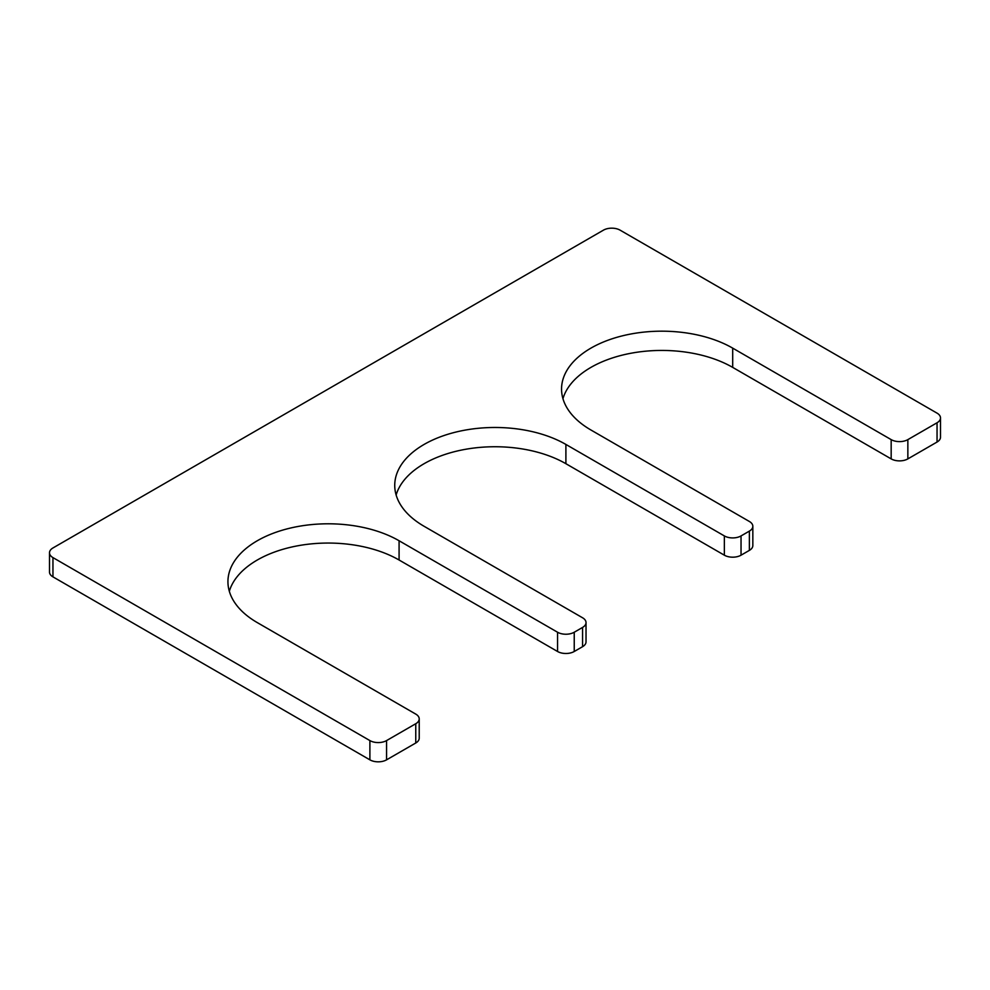 <?xml version="1.0" encoding="UTF-8"?>
<svg xmlns="http://www.w3.org/2000/svg" width="990" height="990" viewBox="0 0 990 990"><rect width="100%" height="100%" fill="white"/><g stroke="black" fill="none" stroke-linecap="round" stroke-linejoin="round"><path stroke-width="1.49" d="M586.031 622.611A11.793 6.806 0 0 1 582.578 627.425L574.237 632.239A11.793 6.806 0 0 1 557.556 632.239L399.081 540.75A100.262 57.89 180 0 0 289.822 528.202A100.262 57.89 180 0 0 227.935 581.675A100.262 57.89 180 0 0 257.301 622.611L415.763 714.099A11.793 6.806 0 0 1 419.216 718.913A11.793 6.806 0 0 1 415.763 723.727L386.57 740.582A11.793 6.806 0 0 1 369.889 740.582L52.953 557.605A11.793 6.806 0 0 1 49.5 552.779A11.793 6.806 0 0 1 52.953 547.965L603.43 230.163A11.793 6.806 0 0 1 620.111 230.163L937.047 413.139A11.793 6.806 0 0 1 940.5 417.953A11.793 6.806 0 0 1 937.047 422.767L907.855 439.622A11.793 6.806 0 0 1 891.173 439.622L732.699 348.134A100.262 57.89 0 0 0 623.44 335.585A100.262 57.89 0 0 0 561.553 389.058A100.262 57.89 0 0 0 590.919 429.994L749.38 521.482A11.793 6.806 0 0 1 752.833 526.296A11.793 6.806 0 0 1 749.38 531.11L741.04 535.924A11.793 6.806 0 0 1 724.358 535.924L565.896 444.436A100.262 57.89 0 0 0 456.637 431.887A100.262 57.89 0 0 0 394.738 485.372A100.262 57.89 0 0 0 424.104 526.296L582.578 617.785A11.793 6.806 0 0 1 586.031 622.611L586.031 641.866A11.793 6.806 0 0 1 582.578 646.68L574.237 651.494A11.793 6.806 0 0 1 557.556 651.494L399.081 560.006A100.262 57.89 180 0 0 297.693 545.799A100.262 57.89 180 0 0 229.333 591.302M565.896 444.436L565.896 463.704A100.262 57.89 0 0 0 464.496 449.485A100.262 57.89 0 0 0 396.136 495M565.896 463.704L724.358 555.192A11.793 6.806 0 0 0 741.04 555.192L749.38 550.378A11.793 6.806 0 0 0 752.833 545.564L752.833 526.296M732.699 348.134L732.699 367.389A100.262 57.89 0 0 0 631.311 353.183A100.262 57.89 0 0 0 562.951 398.698M732.699 367.389L891.173 458.89A11.793 6.806 0 0 0 907.855 458.89L937.047 442.035A11.793 6.806 0 0 0 940.5 437.221L940.5 417.953M49.5 552.779L49.5 572.047A11.793 6.806 0 0 0 52.953 576.861L369.889 759.837A11.793 6.806 0 0 0 386.57 759.837L415.763 742.995A11.793 6.806 0 0 0 419.216 738.169L419.216 718.913M724.358 535.924L724.358 555.192M741.04 535.924L741.04 555.192M749.38 531.11L749.38 550.378M891.173 439.622L891.173 458.89M907.855 439.622L907.855 458.89M937.047 422.767L937.047 442.035M52.953 557.605L52.953 576.861M369.889 740.582L369.889 759.837M386.57 740.582L386.57 759.837M415.763 723.727L415.763 742.995M399.081 540.75L399.081 560.006M557.556 632.239L557.556 651.494M574.237 632.239L574.237 651.494M582.578 627.425L582.578 646.68"/></g></svg>

